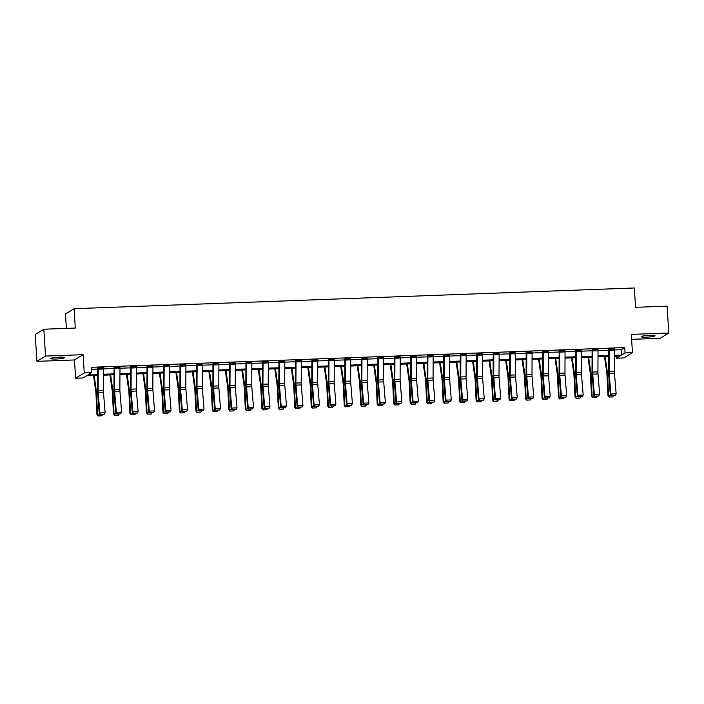 <?xml version="1.0" encoding="UTF-8"?>
<svg xmlns="http://www.w3.org/2000/svg" width="704" height="704" viewBox="0 0 704 704"><rect width="100%" height="100%" fill="white"/><g stroke="black" fill="none" stroke-linecap="round" stroke-linejoin="round"><path stroke-width="1.06" d="M56.135 359.014A6.943 0.836 176.3 0 0 64.548 357.658A6.943 0.836 176.3 0 0 59.118 357.192A6.943 0.836 176.3 0 0 50.697 358.547A6.943 0.836 176.3 0 0 56.135 359.014M646.615 337.163A6.943 0.836 176.3 0 0 655.037 335.799A6.943 0.836 176.3 0 0 649.598 335.333A6.943 0.836 176.3 0 0 641.186 336.697A6.943 0.836 176.3 0 0 646.615 337.163M97.566 375.399L86.522 375.804L83.028 377.951L75.627 378.224L84.251 372.935L91.652 372.662L88.15 374.81L97.574 374.458M74.448 359.964L83.072 354.675L45.558 356.066L43.824 329.208L35.2 334.497L36.934 361.354L74.448 359.964L75.627 378.224M66.37 328.381L65.437 314.002L74.061 308.713L634.322 287.98L635.571 307.314L667.066 306.152L668.8 333.001L631.286 334.391L632.465 352.651L623.85 357.94L616.449 358.213L619.942 356.066L614.478 356.268M631.611 339.346L660.176 338.29L668.8 333.001M616.317 356.198L616.449 358.213M45.558 356.066L36.934 361.354M614.513 349.95L621.227 349.694L624.721 347.556L91.3 367.294L91.652 372.662M91.432 369.301L97.601 369.072M103.488 368.852L114.083 368.465M119.979 368.245L130.566 367.858M136.462 367.638L147.048 367.242M152.944 367.022L163.539 366.634M169.426 366.414L180.022 366.027M185.918 365.807L196.504 365.411M202.4 365.2L212.986 364.804M218.882 364.584L229.478 364.197M235.365 363.977L245.96 363.581M251.856 363.37L262.442 362.974M268.338 362.754L278.925 362.366M284.821 362.146L295.416 361.75M301.303 361.539L311.898 361.143M317.794 360.923L328.381 360.536M334.277 360.316L344.863 359.92M350.759 359.709L361.354 359.313M367.242 359.093L377.837 358.706M383.724 358.486L394.319 358.09M400.215 357.878L410.802 357.482M416.698 357.262L427.293 356.875M433.18 356.655L443.775 356.268M449.662 356.048L460.258 355.652M466.154 355.432L476.74 355.045M482.636 354.825L493.231 354.438M499.118 354.218L509.714 353.822M515.601 353.602L526.196 353.214M532.092 352.994L542.678 352.607M548.574 352.387L559.17 351.991M565.057 351.771L575.652 351.384M581.539 351.164L592.134 350.777M598.03 350.557L608.617 350.161M614.495 349.202L608.608 349.457M598.004 349.809L592.126 350.073M581.522 350.416L575.617 350.39M565.039 351.032L559.134 350.997M548.557 351.639L542.652 351.604M532.066 352.246L526.17 352.22M515.583 352.862L509.705 353.118M499.101 353.47L493.214 353.725M482.618 354.077L476.731 354.341M466.127 354.693L460.249 354.948M449.645 355.3L443.749 355.265M433.162 355.907L427.258 355.872M416.68 356.523L410.775 356.488M400.189 357.13L394.31 357.386M383.706 357.738L377.828 358.002M367.224 358.354L361.337 358.609M350.742 358.961L344.854 359.216M334.259 359.568L328.354 359.533M317.768 360.184L311.872 360.149M301.286 360.791L295.381 360.756M284.803 361.398L278.898 361.363M268.321 362.014L262.434 362.27M251.83 362.622L245.951 362.877M235.347 363.229L229.469 363.493M218.865 363.845L212.96 363.81M202.382 364.452L196.478 364.417M185.891 365.059L179.995 365.024M169.409 365.675L163.504 365.64M152.926 366.282L147.039 366.538M136.444 366.89L130.557 367.154M119.953 367.497L114.074 367.761M103.47 368.113L97.592 368.368M83.072 354.675L84.251 372.935M624.721 347.556L625.073 352.924L632.465 352.651M43.824 329.208L75.31 328.046L74.061 308.713M608.59 356.488L597.995 356.884M592.099 357.095L581.513 357.491M575.617 357.711L565.03 358.098M559.134 358.318L548.539 358.706M542.652 358.926L532.057 359.322M526.161 359.542L515.574 359.929M509.678 360.149L499.092 360.536M493.196 360.756L482.601 361.152M476.714 361.372L466.118 361.759M460.222 361.979L449.636 362.366M443.74 362.586L433.154 362.982M427.258 363.202L416.662 363.59M410.775 363.81L400.18 364.197M394.284 364.417L383.698 364.813M377.802 365.024L367.215 365.42M361.319 365.64L350.724 366.027M344.837 366.247L334.242 366.643M328.346 366.854L317.759 367.25M311.863 367.47L301.277 367.858M295.381 368.078L284.794 368.474M278.898 368.685L268.303 369.081M262.416 369.301L251.821 369.688M245.925 369.908L235.338 370.304M229.442 370.515L218.856 370.911M212.96 371.131L202.365 371.518M196.478 371.738L185.882 372.134M179.986 372.346L169.4 372.742M163.504 372.962L152.918 373.349M147.022 373.569L136.426 373.965M130.539 374.176L119.944 374.572M114.048 374.792L103.462 375.179M614.486 355.326L621.579 355.071L625.073 352.924M103.462 374.238L114.057 373.85M119.953 373.63L130.539 373.234M136.435 373.023L147.022 372.627M152.918 372.407L163.513 372.02M169.4 371.8L179.995 371.413M185.891 371.193L196.478 370.797M202.374 370.577L212.96 370.19M218.856 369.97L229.451 369.582M235.338 369.362L245.934 368.966M251.83 368.746L262.416 368.359M268.312 368.139L278.898 367.752M284.794 367.532L295.39 367.136M301.277 366.916L311.872 366.529M317.768 366.309L328.354 365.922M334.25 365.702L344.837 365.306M350.733 365.094L361.328 364.698M367.215 364.478L377.81 364.091M383.698 363.871L394.293 363.475M400.189 363.264L410.775 362.868M416.671 362.648L427.258 362.261M433.154 362.041L443.749 361.645M449.636 361.434L460.231 361.038M466.127 360.818L476.714 360.43M482.61 360.21L493.196 359.814M499.092 359.603L509.687 359.207M515.574 358.987L526.17 358.6M532.066 358.38L542.652 357.984M548.548 357.773L559.134 357.377M565.03 357.157L575.626 356.77M581.513 356.55L592.108 356.162M598.004 355.942L608.59 355.546M621.227 349.694L621.579 355.071M609.189 349.105L614.478 348.929A3.793 0.836 87.9 0 1 614.513 350.108L614.407 371.272A5.421 1.197 -92.1 0 0 614.486 373.34L616.15 393.826L610.861 394.02L611.371 395.762L615.296 395.402L611.6 395.542M608.59 349.166L608.511 370.982A8.131 1.804 87.9 0 0 608.634 374.079L610.298 394.574L610.861 394.02L609.198 373.534A5.421 1.197 -92.1 0 1 609.118 371.466L609.224 350.302A3.793 0.836 87.9 0 0 609.189 349.122M610.298 394.574L611.371 395.762M615.296 395.402L616.15 393.826M604.507 356.638L606.795 372.891A5.421 1.197 87.9 0 1 606.98 374.889L607.992 395.78L608.59 395.622L607.57 374.73A8.131 1.804 -92.1 0 0 607.297 371.73L605.176 356.611M609.268 397.047L612.973 396.906L609.268 397.047L608.59 395.622L611.16 395.525M613.721 395.674L612.973 396.906M609.03 397.109L607.992 395.78M598.03 350.715L592.742 350.909A3.793 0.836 87.9 0 0 592.706 349.73L597.995 349.536A3.793 0.836 87.9 0 1 598.03 350.715L597.925 371.879A5.421 1.197 -92.1 0 0 597.995 373.947L599.658 394.434L594.378 394.636L594.889 396.37L598.814 396.009L595.109 396.15M592.108 349.774L592.029 371.589A8.131 1.804 87.9 0 0 592.143 374.695L593.806 395.182L594.378 394.636L592.715 374.141A5.421 1.197 -92.1 0 1 592.636 372.073L592.742 350.909M593.806 395.182L594.889 396.37M598.814 396.009L599.658 394.434M581.504 350.126L581.504 350.152A3.793 0.836 87.9 0 1 581.539 351.322L581.434 372.486A5.421 1.197 -92.1 0 0 581.513 374.554L583.176 395.05L577.896 395.243L578.398 396.977L582.322 396.625L578.626 396.757M581.504 350.152L576.224 350.346A3.793 0.836 87.9 0 1 576.259 351.525L576.154 372.68A5.421 1.197 -92.1 0 0 576.233 374.748L577.896 395.243L577.324 395.789L575.661 375.302A8.131 1.804 87.9 0 1 575.546 372.196L575.643 350.698M577.324 395.789L578.398 396.977M582.322 396.625L583.176 395.05M588.025 357.245L590.313 373.498A5.421 1.197 87.9 0 1 590.498 375.505L591.51 396.396L592.099 396.229L591.087 375.338A8.131 1.804 -92.1 0 0 590.814 372.337L588.685 357.227M592.786 397.654L596.482 397.522L592.786 397.654L592.099 396.229L594.669 396.132M597.238 396.282L596.482 397.522M592.548 397.725L591.51 396.396M571.542 357.861L573.83 374.114A5.421 1.197 87.9 0 1 574.015 376.112L575.027 397.003L575.617 396.836L574.605 375.954A8.131 1.804 -92.1 0 0 574.332 372.944L572.202 357.834M576.303 398.262L579.999 398.13L576.303 398.262L575.617 396.836L578.186 396.748M580.756 396.889L579.999 398.13M576.066 398.332L575.027 397.003M565.022 350.733L565.022 350.759A3.793 0.836 87.9 0 1 565.057 351.938L564.951 373.102A5.421 1.197 -92.1 0 0 565.03 375.17L566.694 395.657L561.405 395.85L561.915 397.584L565.84 397.232L562.144 397.364M565.022 350.759L559.742 350.953A3.793 0.836 87.9 0 1 559.777 352.132L559.671 373.296A5.421 1.197 -92.1 0 0 559.75 375.364L561.405 395.85L560.842 396.405L559.178 375.91A8.131 1.804 87.9 0 1 559.064 372.812L559.161 351.314M560.842 396.405L561.915 397.584M565.84 397.232L566.694 395.657M548.539 351.349L548.539 351.366A3.793 0.836 87.9 0 1 548.574 352.546L548.469 373.71A5.421 1.197 -92.1 0 0 548.548 375.778L550.211 396.264L544.922 396.466L545.433 398.2L549.358 397.839L545.662 397.98M548.539 351.366L543.259 351.56A3.793 0.836 87.9 0 1 543.294 352.739L543.18 373.903A5.421 1.197 -92.1 0 0 543.259 375.971L544.922 396.466L544.359 397.012L542.696 376.526A8.131 1.804 87.9 0 1 542.573 373.419L542.67 351.921M544.359 397.012L545.433 398.2M549.358 397.839L550.211 396.264M526.768 352.15L532.057 351.974A3.793 0.836 87.9 0 1 532.092 353.153L531.986 374.317A5.421 1.197 -92.1 0 0 532.057 376.385L533.72 396.88L528.44 397.074L528.95 398.807L532.875 398.455L529.17 398.587M526.768 352.176A3.793 0.836 87.9 0 1 526.803 353.355L526.698 374.51A5.421 1.197 -92.1 0 0 526.777 376.578L528.44 397.074L527.868 397.619L526.205 377.133A8.131 1.804 87.9 0 1 526.09 374.026L526.187 352.528M527.868 397.619L528.95 398.807M532.875 398.455L533.72 396.88M555.06 358.468L557.339 374.722A5.421 1.197 87.9 0 1 557.524 376.719L558.536 397.61L559.134 397.452L558.122 376.561A8.131 1.804 -92.1 0 0 557.841 373.56L555.72 358.442M559.821 398.878L563.517 398.737L559.821 398.878L559.134 397.452L561.704 397.355M564.265 397.505L563.517 398.737M559.583 398.939L558.536 397.61M538.569 359.075L540.857 375.329A5.421 1.197 87.9 0 1 541.042 377.335L542.054 398.226L542.652 398.059L541.64 377.168A8.131 1.804 -92.1 0 0 541.358 374.167L539.238 359.058M543.33 399.485L547.034 399.353L543.33 399.485L542.652 398.059L545.222 397.962M547.782 398.112L547.034 399.353M543.092 399.546L542.054 398.226M522.086 359.691L524.374 375.936A5.421 1.197 87.9 0 1 524.559 377.942L525.571 398.834L526.161 398.666L525.149 377.784A8.131 1.804 -92.1 0 0 524.876 374.774L522.746 359.665M526.847 400.092L530.543 399.96L526.847 400.092L526.161 398.666L528.73 398.578M531.3 398.719L530.543 399.96M526.61 400.162L525.571 398.834M510.286 352.766L515.566 352.59A3.793 0.836 87.9 0 1 515.601 353.769L515.495 374.933A5.421 1.197 -92.1 0 0 515.574 376.992L517.238 397.487L511.958 397.681L512.459 399.414L516.384 399.062L512.688 399.194M509.687 352.827L509.608 374.642A8.131 1.804 87.9 0 0 509.722 377.74L511.386 398.235L511.958 397.681L510.294 377.194A5.421 1.197 -92.1 0 1 510.215 375.126L510.321 353.962A3.793 0.836 87.9 0 0 510.286 352.783M511.386 398.235L512.459 399.414M516.384 399.062L517.238 397.487M505.604 360.298L507.892 376.552A5.421 1.197 87.9 0 1 508.077 378.55L509.089 399.441L509.678 399.282L508.666 378.391A8.131 1.804 -92.1 0 0 508.394 375.39L506.264 360.272M510.365 400.708L514.061 400.567L510.365 400.708L509.678 399.282L512.248 399.186M514.818 399.335L514.061 400.567M510.127 400.77L509.089 399.441M493.803 353.373L499.083 353.197A3.793 0.836 87.9 0 1 499.118 354.376L499.013 375.54A5.421 1.197 -92.1 0 0 499.092 377.608L500.755 398.094L495.475 398.297L495.977 400.03L499.902 399.67L496.206 399.81M493.196 353.434L493.126 375.25A8.131 1.804 87.9 0 0 493.24 378.356L494.903 398.842L495.475 398.297L493.812 377.802A5.421 1.197 -92.1 0 1 493.733 375.734L493.838 354.57A3.793 0.836 87.9 0 0 493.803 353.39M494.903 398.842L495.977 400.03M499.902 399.67L500.755 398.094M489.122 360.906L491.401 377.159A5.421 1.197 87.9 0 1 491.586 379.166L492.606 400.057L493.196 399.89L492.184 378.998A8.131 1.804 -92.1 0 0 491.902 375.998L489.782 360.888M493.882 401.315L497.578 401.174L493.882 401.315L493.196 399.89L495.766 399.793M498.326 399.942L497.578 401.174M493.645 401.377L492.606 400.057M477.312 353.98L482.601 353.804A3.793 0.836 87.9 0 1 482.636 354.983L482.53 376.147A5.421 1.197 -92.1 0 0 482.61 378.215L484.273 398.71L478.984 398.904L479.494 400.638L483.419 400.286L479.723 400.418M476.714 354.05L476.634 375.857A8.131 1.804 87.9 0 0 476.758 378.963L478.421 399.45L478.984 398.904L477.321 378.409A5.421 1.197 -92.1 0 1 477.242 376.341L477.356 355.177A3.793 0.836 87.9 0 0 477.321 354.006M478.421 399.45L479.494 400.638M483.419 400.286L484.273 398.71M472.63 361.522L474.918 377.766A5.421 1.197 87.9 0 1 475.103 379.773L476.115 400.664L476.714 400.497L475.702 379.614A8.131 1.804 -92.1 0 0 475.42 376.605L473.299 361.495M477.391 401.922L481.096 401.79L477.391 401.922L476.714 400.497L479.283 400.409M481.844 400.55L481.096 401.79M477.154 401.993L476.115 400.664M466.118 354.394L466.118 354.42A3.793 0.836 87.9 0 1 466.154 355.599L466.048 376.754A5.421 1.197 -92.1 0 0 466.118 378.822L467.782 399.318L462.502 399.511L463.012 401.245L466.937 400.893L463.232 401.025M460.231 354.658L460.152 376.473A8.131 1.804 87.9 0 0 460.266 379.57L461.93 400.066L462.502 399.511L460.838 379.025A5.421 1.197 -92.1 0 1 460.759 376.957L460.865 355.793A3.793 0.836 87.9 0 0 460.83 354.614L466.118 354.42M461.93 400.066L463.012 401.245M466.937 400.893L467.782 399.318M456.148 362.129L458.436 378.382A5.421 1.197 87.9 0 1 458.621 380.38L459.633 401.271L460.222 401.113L459.21 380.222A8.131 1.804 -92.1 0 0 458.938 377.212L456.808 362.102M460.909 402.538L464.605 402.398L460.909 402.538L460.222 401.113L462.801 401.016M465.362 401.166L464.605 402.398M460.671 402.6L459.633 401.271M449.627 355.01L449.627 355.027A3.793 0.836 87.9 0 1 449.662 356.206L449.557 377.37A5.421 1.197 -92.1 0 0 449.636 379.438L451.299 399.925L446.019 400.127L446.521 401.861L450.446 401.5L446.75 401.641M449.627 355.027L444.347 355.221A3.793 0.836 87.9 0 1 444.382 356.4L444.277 377.564A5.421 1.197 -92.1 0 0 444.356 379.632L446.019 400.127L445.447 400.673L443.784 380.178A8.131 1.804 87.9 0 1 443.67 377.08L443.766 355.582M445.447 400.673L446.521 401.861M450.446 401.5L451.299 399.925M439.666 362.736L441.954 378.99A5.421 1.197 87.9 0 1 442.138 380.996L443.15 401.878L443.74 401.72L442.728 380.829A8.131 1.804 -92.1 0 0 442.455 377.828L440.326 362.718M444.426 403.146L448.122 403.005L444.426 403.146L443.74 401.72L446.31 401.623M448.879 401.773L448.122 403.005M444.189 403.207L443.15 401.878M433.145 355.617L433.145 355.634A3.793 0.836 87.9 0 1 433.18 356.814L433.074 377.978A5.421 1.197 -92.1 0 0 433.154 380.046L434.817 400.541L429.537 400.734L430.038 402.468L433.963 402.107L430.267 402.248M433.145 355.634L427.865 355.837A3.793 0.836 87.9 0 1 427.9 357.007L427.794 378.171A5.421 1.197 -92.1 0 0 427.874 380.239L429.537 400.734L428.965 401.28L427.302 380.794A8.131 1.804 87.9 0 1 427.187 377.687L427.284 356.189M428.965 401.28L430.038 402.468M433.963 402.107L434.817 400.541M423.183 363.352L425.462 379.597A5.421 1.197 87.9 0 1 425.647 381.603L426.668 402.494L427.258 402.327L426.246 381.436A8.131 1.804 -92.1 0 0 425.964 378.435L423.843 363.326M427.944 403.753L431.64 403.621L427.944 403.753L427.258 402.327L429.827 402.239M432.388 402.38L431.64 403.621M427.706 403.823L426.668 402.494M416.662 356.224L416.662 356.25A3.793 0.836 87.9 0 1 416.698 357.43L416.592 378.585A5.421 1.197 -92.1 0 0 416.671 380.653L418.334 401.148L413.046 401.342L413.556 403.075L417.481 402.723L413.785 402.855M411.374 356.418L411.382 356.444A3.793 0.836 87.9 0 1 411.418 357.623L411.303 378.787A5.421 1.197 -92.1 0 0 411.382 380.855L413.046 401.342L412.482 401.896L410.819 381.401A8.131 1.804 87.9 0 1 410.696 378.303L410.793 356.805M412.482 401.896L413.556 403.075M417.481 402.723L418.334 401.148M406.692 363.959L408.98 380.213A5.421 1.197 87.9 0 1 409.165 382.21L410.177 403.102L410.775 402.943L409.763 382.052A8.131 1.804 -92.1 0 0 409.482 379.042L407.361 363.933M411.453 404.369L415.158 404.228L411.453 404.369L410.775 402.943L413.345 402.846M415.906 402.987L415.158 404.228M411.215 404.43L410.177 403.102M394.891 357.034L400.18 356.858A3.793 0.836 87.9 0 1 400.215 358.037L400.11 379.201A5.421 1.197 -92.1 0 0 400.189 381.269L401.843 401.755L396.563 401.958L397.074 403.691L400.998 403.33L397.294 403.471M394.293 357.095L394.214 378.91A8.131 1.804 87.9 0 0 394.337 382.008L395.991 402.503L396.563 401.958L394.9 381.462A5.421 1.197 -92.1 0 1 394.821 379.394L394.926 358.23A3.793 0.836 87.9 0 0 394.891 357.051M395.991 402.503L397.074 403.691M400.998 403.33L401.843 401.755M390.21 364.566L392.498 380.82A5.421 1.197 87.9 0 1 392.682 382.826L393.694 403.709L394.284 403.55L393.272 382.659A8.131 1.804 -92.1 0 0 392.999 379.658L390.87 364.549M394.97 404.976L398.666 404.835L394.97 404.976L394.284 403.55L396.862 403.454M399.423 403.603L398.666 404.835M394.733 405.038L393.694 403.709M378.409 357.641L383.689 357.465A3.793 0.836 87.9 0 1 383.724 358.644L383.618 379.808A5.421 1.197 -92.1 0 0 383.698 381.876L385.361 402.371L380.081 402.565L380.582 404.298L384.507 403.938L380.811 404.078M377.81 357.702L377.731 379.518A8.131 1.804 87.9 0 0 377.846 382.624L379.509 403.11L380.081 402.565L378.418 382.07A5.421 1.197 -92.1 0 1 378.338 380.002L378.444 358.838A3.793 0.836 87.9 0 0 378.409 357.667M379.509 403.11L380.582 404.298M384.507 403.938L385.361 402.371M373.727 365.182L376.015 381.427A5.421 1.197 87.9 0 1 376.2 383.434L377.212 404.325L377.802 404.158L376.79 383.266A8.131 1.804 -92.1 0 0 376.517 380.266L374.387 365.156M378.488 405.583L382.184 405.451L378.488 405.583L377.802 404.158L380.371 404.061M382.941 404.21L382.184 405.451M378.25 405.654L377.212 404.325M361.926 358.248L367.206 358.081A3.793 0.836 87.9 0 1 367.242 359.251L367.136 380.415A5.421 1.197 -92.1 0 0 367.215 382.483L368.878 402.978L363.598 403.172L364.1 404.906L368.025 404.554L364.329 404.686M361.319 358.318L361.249 380.134A8.131 1.804 87.9 0 0 361.363 383.231L363.026 403.726L363.598 403.172L361.935 382.686A5.421 1.197 -92.1 0 1 361.856 380.618L361.962 359.454A3.793 0.836 87.9 0 0 361.926 358.274M363.026 403.726L364.1 404.906M368.025 404.554L368.878 402.978M357.245 365.79L359.524 382.043A5.421 1.197 87.9 0 1 359.709 384.041L360.73 404.932L361.319 404.774L360.307 383.882A8.131 1.804 -92.1 0 0 360.026 380.873L357.905 365.763M362.006 406.199L365.702 406.058L362.006 406.199L361.319 404.774L363.889 404.677M366.45 404.818L365.702 406.058M361.768 406.261L360.73 404.932M350.759 359.867L345.479 360.061A3.793 0.836 87.9 0 0 345.444 358.882L350.724 358.688A3.793 0.836 87.9 0 1 350.759 359.867L350.654 381.031A5.421 1.197 -92.1 0 0 350.733 383.099L352.396 403.586L347.107 403.779L347.618 405.522L351.542 405.161L347.846 405.302M344.837 358.926L344.758 380.741A8.131 1.804 87.9 0 0 344.881 383.838L346.544 404.334L347.107 403.779L345.444 383.293A5.421 1.197 -92.1 0 1 345.365 381.225L345.479 360.061M346.544 404.334L347.618 405.522M351.542 405.161L352.396 403.586M340.754 366.397L343.042 382.65A5.421 1.197 87.9 0 1 343.226 384.657L344.238 405.539L344.837 405.381L343.825 384.49A8.131 1.804 -92.1 0 0 343.543 381.489L341.422 366.37M345.514 406.806L349.219 406.666L345.514 406.806L344.837 405.381L347.406 405.284M349.967 405.434L349.219 406.666M345.277 406.868L344.238 405.539M334.242 359.278L334.242 359.295A3.793 0.836 87.9 0 1 334.277 360.474L334.171 381.638A5.421 1.197 -92.1 0 0 334.25 383.706L335.905 404.202L330.625 404.395L331.135 406.129L335.06 405.768L331.355 405.909M334.242 359.295L328.953 359.498A3.793 0.836 87.9 0 1 328.988 360.668L328.882 381.832A5.421 1.197 -92.1 0 0 328.962 383.9L330.625 404.395L330.053 404.941L328.398 384.454A8.131 1.804 87.9 0 1 328.275 381.348L328.372 359.85M330.053 404.941L331.135 406.129M335.06 405.768L335.905 404.202M324.271 367.013L326.559 383.258A5.421 1.197 87.9 0 1 326.744 385.264L327.756 406.155L328.354 405.988L327.334 385.097A8.131 1.804 -92.1 0 0 327.061 382.096L324.931 366.986M329.032 407.414L332.728 407.282L329.032 407.414L328.354 405.988L330.924 405.891M333.485 406.041L332.728 407.282M328.794 407.484L327.756 406.155M317.75 359.885L317.759 359.911A3.793 0.836 87.9 0 1 317.794 361.082L317.68 382.246A5.421 1.197 -92.1 0 0 317.759 384.314L319.422 404.809L314.142 405.002L314.644 406.736L318.578 406.384L314.873 406.516M317.759 359.911L312.47 360.105A3.793 0.836 87.9 0 1 312.506 361.284L312.4 382.448A5.421 1.197 -92.1 0 0 312.479 384.516L314.142 405.002L313.57 405.557L311.907 385.062A8.131 1.804 87.9 0 1 311.793 381.964L311.89 360.457M313.57 405.557L314.644 406.736M318.578 406.384L319.422 404.809M307.789 367.62L310.077 383.874A5.421 1.197 87.9 0 1 310.262 385.871L311.274 406.762L311.863 406.604L310.851 385.713A8.131 1.804 -92.1 0 0 310.578 382.703L308.449 367.594M312.55 408.03L316.246 407.889L312.55 408.03L311.863 406.604L314.433 406.507M317.002 406.648L316.246 407.889M312.312 408.091L311.274 406.762M301.268 360.501L301.268 360.518A3.793 0.836 87.9 0 1 301.303 361.698L301.198 382.862A5.421 1.197 -92.1 0 0 301.277 384.93L302.94 405.416L297.66 405.61L298.162 407.352L302.086 406.991L298.39 407.132M301.268 360.518L295.988 360.712A3.793 0.836 87.9 0 1 296.023 361.891L295.918 383.055A5.421 1.197 -92.1 0 0 295.997 385.123L297.66 405.61L297.088 406.164L295.425 385.669A8.131 1.804 87.9 0 1 295.31 382.571L295.407 361.073M297.088 406.164L298.162 407.352M302.086 406.991L302.94 405.416M291.306 368.227L293.586 384.481A5.421 1.197 87.9 0 1 293.77 386.487L294.791 407.37L295.381 407.211L294.369 386.32A8.131 1.804 -92.1 0 0 294.087 383.319L291.966 368.201M296.067 408.637L299.763 408.496L296.067 408.637L295.381 407.211L297.95 407.114M300.511 407.264L299.763 408.496M295.83 408.698L294.791 407.37M279.497 361.302L284.786 361.126A3.793 0.836 87.9 0 1 284.821 362.305L284.715 383.469A5.421 1.197 -92.1 0 0 284.794 385.537L286.458 406.032L281.169 406.226L281.679 407.959L285.604 407.598L281.908 407.739M279.506 361.328A3.793 0.836 87.9 0 1 279.541 362.498L279.435 383.662A5.421 1.197 -92.1 0 0 279.506 385.73L281.169 406.226L280.606 406.771L278.942 386.285A8.131 1.804 87.9 0 1 278.819 383.178L278.916 361.68M280.606 406.771L281.679 407.959M285.604 407.598L286.458 406.032M274.824 368.843L277.103 385.088A5.421 1.197 87.9 0 1 277.288 387.094L278.3 407.986L278.898 407.818L277.886 386.927A8.131 1.804 -92.1 0 0 277.605 383.926L275.484 368.817M279.576 409.244L283.281 409.112L279.576 409.244L278.898 407.818L281.468 407.722M284.029 407.871L283.281 409.112M279.338 409.314L278.3 407.986M263.014 361.909L268.303 361.742A3.793 0.836 87.9 0 1 268.338 362.912L268.233 384.076A5.421 1.197 -92.1 0 0 268.312 386.144L269.975 406.639L264.686 406.833L265.197 408.566L269.122 408.214L265.426 408.346M262.416 361.979L262.337 383.794A8.131 1.804 87.9 0 0 262.46 386.892L264.123 407.387L264.686 406.833L263.023 386.346A5.421 1.197 -92.1 0 1 262.944 384.278L263.05 363.114A3.793 0.836 87.9 0 0 263.014 361.935M264.123 407.387L265.197 408.566M269.122 408.214L269.975 406.639M258.333 369.45L260.621 385.704A5.421 1.197 87.9 0 1 260.806 387.702L261.818 408.593L262.416 408.434L261.395 387.543A8.131 1.804 -92.1 0 0 261.122 384.534L258.993 369.424M263.094 409.86L266.79 409.719L263.094 409.86L262.416 408.434L264.986 408.338M267.546 408.478L266.79 409.719M262.856 409.922L261.818 408.593M246.532 362.525L251.821 362.349A3.793 0.836 87.9 0 1 251.856 363.528L251.742 384.692A5.421 1.197 -92.1 0 0 251.821 386.76L253.484 407.246L248.204 407.44L248.706 409.182L252.639 408.822L248.934 408.962M245.934 362.586L245.854 384.402A8.131 1.804 87.9 0 0 245.969 387.499L247.632 407.994L248.204 407.44L246.541 386.954A5.421 1.197 -92.1 0 1 246.462 384.886L246.567 363.722A3.793 0.836 87.9 0 0 246.532 362.542M247.632 407.994L248.706 409.182M252.639 408.822L253.484 407.246M241.85 370.058L244.138 386.311A5.421 1.197 87.9 0 1 244.323 388.309L245.335 409.2L245.925 409.042L244.913 388.15A8.131 1.804 -92.1 0 0 244.64 385.15L242.51 370.031M246.611 410.467L250.307 410.326L246.611 410.467L245.925 409.042L248.494 408.945M251.064 409.094L250.307 410.326M246.374 410.529L245.335 409.2M235.365 364.135L230.085 364.329A3.793 0.836 87.9 0 0 230.05 363.15L235.33 362.956A3.793 0.836 87.9 0 1 235.365 364.135L235.259 385.299A5.421 1.197 -92.1 0 0 235.338 387.367L237.002 407.862L231.722 408.056L232.223 409.79L236.148 409.429L232.452 409.57M229.442 363.194L229.372 385.009A8.131 1.804 87.9 0 0 229.486 388.115L231.15 408.602L231.722 408.056L230.058 387.561A5.421 1.197 -92.1 0 1 229.979 385.493L230.085 364.329M231.15 408.602L232.223 409.79M236.148 409.429L237.002 407.862M225.368 370.674L227.647 386.918A5.421 1.197 87.9 0 1 227.832 388.925L228.853 409.816L229.442 409.649L228.43 388.758A8.131 1.804 -92.1 0 0 228.149 385.757L226.028 370.647M230.129 411.074L233.825 410.942L230.129 411.074L229.442 409.649L232.012 409.552M234.573 409.702L233.825 410.942M229.891 411.145L228.853 409.816M218.847 363.546L218.847 363.572A3.793 0.836 87.9 0 1 218.882 364.742L218.777 385.906A5.421 1.197 -92.1 0 0 218.856 387.974L220.519 408.47L215.23 408.663L215.741 410.397L219.666 410.045L215.97 410.177M218.847 363.572L213.567 363.766A3.793 0.836 87.9 0 1 213.602 364.945L213.497 386.1A5.421 1.197 -92.1 0 0 213.567 388.168L215.23 408.663L214.667 409.218L213.004 388.722A8.131 1.804 87.9 0 1 212.881 385.616L212.978 364.118M214.667 409.218L215.741 410.397M219.666 410.045L220.519 408.47M208.886 371.281L211.165 387.534A5.421 1.197 87.9 0 1 211.35 389.532L212.362 410.423L212.96 410.256L211.948 389.374A8.131 1.804 -92.1 0 0 211.666 386.364L209.546 371.254M213.638 411.682L217.342 411.55L213.638 411.682L212.96 410.256L215.53 410.168M218.09 410.309L217.342 411.55M213.4 411.752L212.362 410.423M202.365 364.153L202.365 364.179A3.793 0.836 87.9 0 1 202.4 365.358L202.294 386.522A5.421 1.197 -92.1 0 0 202.374 388.59L204.037 409.077L198.748 409.27L199.258 411.013L203.183 410.652L199.487 410.793M202.365 364.179L197.076 364.373A3.793 0.836 87.9 0 1 197.111 365.552L197.006 386.716A5.421 1.197 -92.1 0 0 197.085 388.784L198.748 409.27L198.185 409.825L196.522 389.33A8.131 1.804 87.9 0 1 196.398 386.232L196.495 364.734M198.185 409.825L199.258 411.013M203.183 410.652L204.037 409.077M192.394 371.888L194.682 388.142A5.421 1.197 87.9 0 1 194.867 390.139L195.879 411.03L196.478 410.872L195.457 389.981A8.131 1.804 -92.1 0 0 195.184 386.98L193.054 371.862M197.155 412.298L200.851 412.157L197.155 412.298L196.478 410.872L199.047 410.775M201.608 410.925L200.851 412.157M196.918 412.359L195.879 411.03M185.874 364.769L185.882 364.786A3.793 0.836 87.9 0 1 185.918 365.966L185.803 387.13A5.421 1.197 -92.1 0 0 185.882 389.198L187.546 409.684L182.266 409.886L182.767 411.62L186.701 411.259L182.996 411.4M185.882 364.786L180.594 364.98A3.793 0.836 87.9 0 1 180.629 366.159L180.523 387.323A5.421 1.197 -92.1 0 0 180.602 389.391L182.266 409.886L181.694 410.432L180.03 389.946A8.131 1.804 87.9 0 1 179.916 386.839L180.013 365.341M181.694 410.432L182.767 411.62M186.701 411.259L187.546 409.684M175.912 372.495L178.2 388.749A5.421 1.197 87.9 0 1 178.385 390.755L179.397 411.646L179.986 411.479L178.974 390.588A8.131 1.804 -92.1 0 0 178.702 387.587L176.572 372.478M180.673 412.905L184.369 412.773L180.673 412.905L179.986 411.479L182.556 411.382M185.126 411.532L184.369 412.773M180.435 412.975L179.397 411.646M169.391 365.376L169.391 365.402A3.793 0.836 87.9 0 1 169.426 366.573L169.321 387.737A5.421 1.197 -92.1 0 0 169.4 389.805L171.063 410.3L165.783 410.494L166.285 412.227L170.21 411.875L166.514 412.007M164.111 365.57L164.111 365.596A3.793 0.836 87.9 0 1 164.146 366.775L164.041 387.93A5.421 1.197 -92.1 0 0 164.12 389.998L165.783 410.494L165.211 411.048L163.548 390.553A8.131 1.804 87.9 0 1 163.434 387.446L163.53 365.948M165.211 411.048L166.285 412.227M170.21 411.875L171.063 410.3M159.43 373.111L161.709 389.365A5.421 1.197 87.9 0 1 161.894 391.362L162.914 412.254L163.504 412.086L162.492 391.204A8.131 1.804 -92.1 0 0 162.21 388.194L160.09 373.085M164.19 413.512L167.886 413.38L164.19 413.512L163.504 412.086L166.074 411.998M168.634 412.139L167.886 413.38M163.953 413.582L162.914 412.254M147.629 366.186L152.909 366.01A3.793 0.836 87.9 0 1 152.944 367.189L152.838 388.353A5.421 1.197 -92.1 0 0 152.918 390.421L154.581 410.907L149.292 411.101L149.802 412.834L153.727 412.482L150.031 412.614M147.022 366.247L146.951 388.062A8.131 1.804 87.9 0 0 147.066 391.16L148.729 411.655L149.292 411.101L147.629 390.614A5.421 1.197 -92.1 0 1 147.558 388.546L147.664 367.382A3.793 0.836 87.9 0 0 147.629 366.203M148.729 411.655L149.802 412.834M153.727 412.482L154.581 410.907M142.947 373.718L145.226 389.972A5.421 1.197 87.9 0 1 145.411 391.97L146.423 412.861L147.022 412.702L146.01 391.811A8.131 1.804 -92.1 0 0 145.728 388.81L143.607 373.692M147.699 414.128L151.404 413.987L147.699 414.128L147.022 412.702L149.591 412.606M152.152 412.755L151.404 413.987M147.462 414.19L146.423 412.861M131.138 366.793L136.426 366.617A3.793 0.836 87.9 0 1 136.462 367.796L136.356 388.96A5.421 1.197 -92.1 0 0 136.435 391.028L138.098 411.514L132.81 411.717L133.32 413.45L137.245 413.09L133.549 413.23M130.539 366.854L130.46 388.67A8.131 1.804 87.9 0 0 130.583 391.776L132.246 412.262L132.81 411.717L131.146 391.222A5.421 1.197 -92.1 0 1 131.067 389.154L131.173 367.99A3.793 0.836 87.9 0 0 131.138 366.81M132.246 412.262L133.32 413.45M137.245 413.09L138.098 411.514M126.456 374.326L128.744 390.579A5.421 1.197 87.9 0 1 128.929 392.586L129.941 413.477L130.539 413.31L129.518 392.418A8.131 1.804 -92.1 0 0 129.246 389.418L127.116 374.308M131.217 414.735L134.913 414.603L131.217 414.735L130.539 413.31L133.109 413.213M135.67 413.362L134.913 414.603M130.979 414.797L129.941 413.477M114.655 367.4L119.944 367.224A3.793 0.836 87.9 0 1 119.979 368.403L119.865 389.567A5.421 1.197 -92.1 0 0 119.944 391.635L121.607 412.13L116.327 412.324L116.829 414.058L120.762 413.706L117.058 413.838M114.057 367.47L113.978 389.277A8.131 1.804 87.9 0 0 114.092 392.383L115.755 412.87L116.327 412.324L114.664 391.829A5.421 1.197 -92.1 0 1 114.585 389.761L114.69 368.606A3.793 0.836 87.9 0 0 114.655 367.426M115.755 412.87L116.829 414.058M120.762 413.706L121.607 412.13M109.974 374.942L112.262 391.186A5.421 1.197 87.9 0 1 112.446 393.193L113.458 414.084L114.048 413.917L113.036 393.034A8.131 1.804 -92.1 0 0 112.763 390.025L110.634 374.915M114.734 415.342L118.43 415.21L114.734 415.342L114.048 413.917L116.618 413.829M119.187 413.97L118.43 415.21M114.497 415.413L113.458 414.084M103.453 367.814L103.453 367.84A3.793 0.836 87.9 0 1 103.488 369.019L103.382 390.183A5.421 1.197 -92.1 0 0 103.462 392.242L105.125 412.738L99.845 412.931L100.346 414.665L104.271 414.313L100.575 414.445M97.566 368.078L97.495 389.893A8.131 1.804 87.9 0 0 97.61 392.99L99.273 413.486L99.845 412.931L98.182 392.445A5.421 1.197 -92.1 0 1 98.102 390.377L98.208 369.213A3.793 0.836 87.9 0 0 98.173 368.034L103.453 367.84M99.273 413.486L100.346 414.665M104.271 414.313L105.125 412.738M93.491 375.549L95.779 391.802A5.421 1.197 87.9 0 1 95.964 393.8L96.976 414.691L97.566 414.533L96.554 393.642A8.131 1.804 -92.1 0 0 96.272 390.641L94.151 375.522M98.252 415.958L101.948 415.818L98.252 415.958L97.566 414.533L100.135 414.436M102.696 414.586L101.948 415.818M98.014 416.02L96.976 414.691M614.407 371.272L609.118 371.466M614.486 373.34L609.198 373.534M614.513 350.108L609.224 350.302M607.57 374.73L608.678 374.686M607.297 371.73L608.52 371.677M597.925 371.879L592.636 372.073M597.995 373.947L592.715 374.141M581.434 372.486L576.154 372.68M581.513 374.554L576.233 374.748M581.539 351.322L576.259 351.525M591.087 375.338L592.196 375.302M590.814 372.337L592.029 372.293M574.605 375.954L575.714 375.91M574.332 372.944L575.546 372.9M564.951 373.102L559.671 373.296M565.03 375.17L559.75 375.364M565.057 351.938L559.777 352.132M548.469 373.71L543.18 373.903M548.548 375.778L543.259 375.971M548.574 352.546L543.294 352.739M531.986 374.317L526.698 374.51M532.057 376.385L526.777 376.578M532.092 353.153L526.803 353.355M558.122 376.561L559.231 376.517M557.841 373.56L559.064 373.507M541.64 377.168L542.74 377.133M541.358 374.167L542.582 374.123M525.149 377.784L526.258 377.74M524.876 374.774L526.09 374.73M515.495 374.933L510.215 375.126M515.574 376.992L510.294 377.194M515.601 353.769L510.321 353.962M508.666 378.391L509.775 378.347M508.394 375.39L509.608 375.338M499.013 375.54L493.733 375.734M499.092 377.608L493.812 377.802M499.118 354.376L493.838 354.57M492.184 378.998L493.293 378.963M491.902 375.998L493.126 375.954M482.53 376.147L477.242 376.341M482.61 378.215L477.321 378.409M482.636 354.983L477.356 355.177M475.702 379.614L476.802 379.57M475.42 376.605L476.643 376.561M466.048 376.754L460.759 376.957M466.118 378.822L460.838 379.025M466.154 355.599L460.865 355.793M459.21 380.222L460.319 380.178M458.938 377.212L460.161 377.168M449.557 377.37L444.277 377.564M449.636 379.438L444.356 379.632M449.662 356.206L444.382 356.4M442.728 380.829L443.837 380.794M442.455 377.828L443.67 377.784M433.074 377.978L427.794 378.171M433.154 380.046L427.874 380.239M433.18 356.814L427.9 357.007M426.246 381.436L427.354 381.401M425.964 378.435L427.187 378.391M416.662 356.25L411.382 356.444M416.592 378.585L411.303 378.787M416.671 380.653L411.382 380.855M416.698 357.43L411.418 357.623M409.763 382.052L410.863 382.008M409.482 379.042L410.705 378.998M400.11 379.201L394.821 379.394M400.189 381.269L394.9 381.462M400.215 358.037L394.926 358.23M393.272 382.659L394.381 382.615M392.999 379.658L394.222 379.614M383.618 379.808L378.338 380.002M383.698 381.876L378.418 382.07M383.724 358.644L378.444 358.838M376.79 383.266L377.898 383.231M376.517 380.266L377.731 380.222M367.136 380.415L361.856 380.618M367.215 382.483L361.935 382.686M367.242 359.251L361.962 359.454M360.307 383.882L361.416 383.838M360.026 380.873L361.249 380.829M350.654 381.031L345.365 381.225M350.733 383.099L345.444 383.293M343.825 384.49L344.925 384.446M343.543 381.489L344.766 381.445M334.171 381.638L328.882 381.832M334.25 383.706L328.962 383.9M334.277 360.474L328.988 360.668M327.334 385.097L328.442 385.062M327.061 382.096L328.284 382.052M317.68 382.246L312.4 382.448M317.759 384.314L312.479 384.516M317.794 361.082L312.506 361.284M310.851 385.713L311.96 385.669M310.578 382.703L311.793 382.659M301.198 382.862L295.918 383.055M301.277 384.93L295.997 385.123M301.303 361.698L296.023 361.891M294.369 386.32L295.478 386.276M294.087 383.319L295.31 383.275M284.715 383.469L279.435 383.662M284.794 385.537L279.506 385.73M284.821 362.305L279.541 362.498M277.886 386.927L278.986 386.892M277.605 383.926L278.828 383.882M268.233 384.076L262.944 384.278M268.312 386.144L263.023 386.346M268.338 362.912L263.05 363.114M261.395 387.543L262.504 387.499M261.122 384.534L262.346 384.49M251.742 384.692L246.462 384.886M251.821 386.76L246.541 386.954M251.856 363.528L246.567 363.722M244.913 388.15L246.022 388.106M244.64 385.15L245.854 385.106M235.259 385.299L229.979 385.493M235.338 387.367L230.058 387.561M228.43 388.758L229.539 388.722M228.149 385.757L229.372 385.713M218.777 385.906L213.497 386.1M218.856 387.974L213.567 388.168M218.882 364.742L213.602 364.945M211.948 389.374L213.048 389.33M211.666 386.364L212.89 386.32M202.294 386.522L197.006 386.716M202.374 388.59L197.085 388.784M202.4 365.358L197.111 365.552M195.457 389.981L196.566 389.937M195.184 386.98L196.407 386.927M185.803 387.13L180.523 387.323M185.882 389.198L180.602 389.391M185.918 365.966L180.629 366.159M178.974 390.588L180.083 390.553M178.702 387.587L179.916 387.543M169.391 365.402L164.111 365.596M169.321 387.737L164.041 387.93M169.4 389.805L164.12 389.998M169.426 366.573L164.146 366.775M162.492 391.204L163.601 391.16M162.21 388.194L163.434 388.15M152.838 388.353L147.558 388.546M152.918 390.421L147.629 390.614M152.944 367.189L147.664 367.382M146.01 391.811L147.11 391.767M145.728 388.81L146.951 388.758M136.356 388.96L131.067 389.154M136.435 391.028L131.146 391.222M136.462 367.796L131.173 367.99M129.518 392.418L130.627 392.383M129.246 389.418L130.469 389.374M119.865 389.567L114.585 389.761M119.944 391.635L114.664 391.829M119.979 368.403L114.69 368.606M113.036 393.034L114.145 392.99M112.763 390.025L113.978 389.981M103.382 390.183L98.102 390.377M103.462 392.242L98.182 392.445M103.488 369.019L98.208 369.213M96.554 393.642L97.662 393.598M96.272 390.641L97.495 390.588"/></g></svg>
